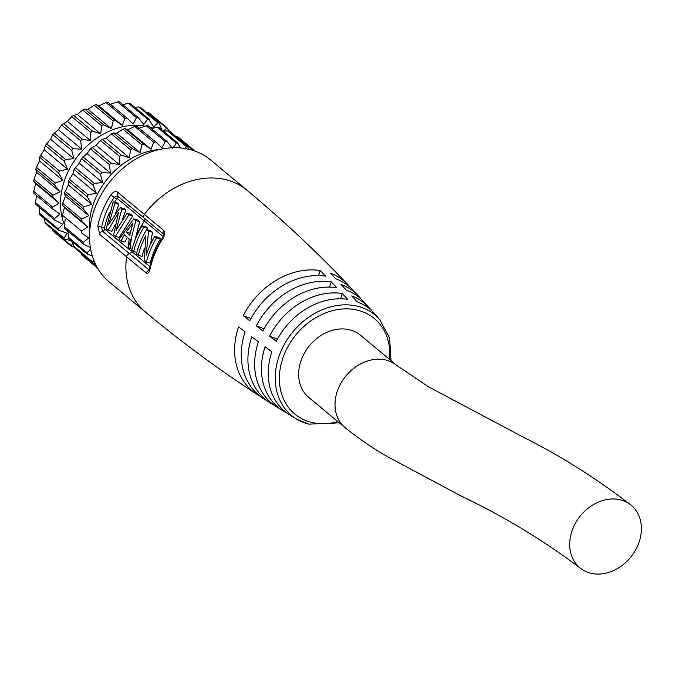 <?xml version="1.0" encoding="UTF-8"?>
<svg xmlns="http://www.w3.org/2000/svg" width="675" height="675" viewBox="0 0 675 675"><rect width="100%" height="100%" fill="white"/><g stroke="black" fill="none" stroke-linecap="round" stroke-linejoin="round"><path stroke-width="1.01" d="M53.814 231.069L52.178 229.112M46.178 223.72L45.039 222.311L44.55 218.616M39.352 207.36L39.85 214.701L58.48 230.209L67.34 233.322L64.015 238.098L64.184 239.093L70.993 240.621M36.45 195.455L35.572 202.711L35.893 204.483L54.624 220.075L62.741 224.21L58.345 228.926L59.181 230.58M52.599 208.879L33.86 193.295L52.734 208.997L59.94 214.043L54.54 218.497L55.046 220.345M33.919 193.328L33.75 191.346L35.657 183.676L59.02 203.124L52.717 207.132L52.886 209.115M162.093 130.047L158.844 122.732L157.781 122.757L153.723 127.069L148.441 118.817L147.572 119.18L143.792 124.521L138.434 117.779L136.51 117.678L133.194 123.938L126.934 118.041L124.943 118.302L105.975 102.516L98.888 105.899L122.259 125.339L115.206 120.42L113.223 121.028L94.255 105.241L87.953 109.249L111.316 128.697L103.629 124.833L101.697 125.778L82.73 109.991L77.33 114.455L100.702 133.895L92.543 131.153L90.728 132.41L71.761 116.623L67.365 121.34L90.728 140.78L82.282 139.193L80.646 140.712L61.67 124.926L58.345 129.701L81.717 149.15L73.162 148.703L71.744 150.441L52.777 134.654L50.549 139.286L73.921 158.735L65.458 159.384L64.311 161.3L45.335 145.513L44.221 149.808L67.584 169.256L59.408 170.935L58.556 172.952L39.589 157.165L39.538 160.937L62.91 180.385L55.19 182.984L54.667 185.051L35.699 169.273L36.652 172.344L60.024 191.793L52.937 195.176L52.76 197.235L33.792 181.448L35.657 183.676M33.792 181.448L33.969 179.39L36.652 172.344M35.699 169.273L39.538 160.937M39.589 157.165L44.221 149.808M45.335 145.513L50.549 139.286M52.777 134.654L58.345 129.701M61.67 124.926L67.365 121.34M71.761 116.623L73.567 115.374L77.33 114.455M82.73 109.991L84.662 109.046L87.953 109.249M94.255 105.241L96.238 104.633L98.888 105.899M105.975 102.516L107.924 102.22L126.934 118.041M136.51 117.678L117.543 101.891L109.822 104.49M117.543 101.891L119.365 101.849L138.434 117.779M129.887 103.376L130.402 103.857L128.596 103.393L122.656 104.591M157.781 122.757L138.814 106.971L134.722 107.266M138.814 106.971L140.442 107.781M168.674 131.009L168.252 129.431L147.876 112.523L146.467 112.438M147.876 112.523L149.276 113.645M73.035 242.325L71.373 245.734L72.782 246.856L73.946 246.923M52.405 229.947L71.373 245.734L71.558 246.468L53.013 231.036M52.76 197.235L59.02 203.124M54.667 185.051L60.024 191.793M58.556 172.952L62.91 180.385M64.311 161.3L67.584 169.256M71.744 150.441L73.921 158.735M80.646 140.712L81.717 149.15M90.728 132.41L90.728 140.78M101.697 125.778L100.702 133.895M113.223 121.028L111.316 128.697M124.943 118.302L122.259 125.339M149.369 119.644L148.441 118.817M149.091 112.911L167.645 128.343L166.843 128.301L162.692 131.515M175.618 137.067L174.412 135.692M168.472 130.267L175.044 135.734L168.607 130.773M149.808 127.187A69.795 56.008 -50.2 0 1 152.98 128.174M145.226 126.149A69.795 56.008 129.8 0 0 78.967 154.609A69.795 56.008 129.8 0 0 64.496 224.961M67.137 230.487A69.795 56.008 129.8 0 0 68.082 232.107M158.625 127.288L159.14 127.769L157.334 127.305L151.394 128.503M188.907 149.285L187.582 146.644L186.519 146.669L167.552 130.882L163.46 131.178M167.552 130.882L169.18 131.693M193.674 150.635L176.614 136.434L175.205 136.35M176.614 136.434L178.014 137.557M87.294 196.864L68.327 181.077L72.951 173.72L96.322 193.168L88.147 194.847L87.294 196.864L91.64 204.297L83.928 206.896L83.405 208.972L88.763 215.705L81.675 219.088L81.498 221.147L87.758 227.036L81.456 231.044L81.624 233.027L88.678 237.954L83.278 242.409L83.784 244.257L90.366 247.565M172.522 148.432L167.172 141.691L165.248 141.59L161.932 147.85L155.663 141.953L153.681 142.214L134.713 126.428L127.626 129.811L150.998 149.259L143.944 144.332L141.961 144.939L122.993 129.153L116.691 133.161L140.054 152.609L132.368 148.745L130.435 149.69L111.468 133.903L106.068 138.367L129.44 157.807L121.281 155.073L119.467 156.322L100.499 140.535L96.103 145.252L119.467 164.692L111.021 163.105L109.375 164.624L90.408 148.838L87.083 153.613L110.447 173.062L101.9 172.614L100.482 174.352L81.515 158.566L79.287 163.198L102.659 182.647L94.196 183.305L93.049 185.212L74.073 169.425L72.951 173.72M74.073 169.425L79.287 163.198M81.515 158.566L87.083 153.613M90.408 148.838L96.103 145.252M100.499 140.535L102.305 139.286L106.068 138.367M111.468 133.903L113.392 132.958L116.691 133.161M122.993 129.153L124.976 128.545L127.626 129.811M134.713 126.428L136.662 126.141L155.663 141.953M165.248 141.59L146.281 125.803L138.561 128.402M146.281 125.803L148.103 125.761L167.172 141.691M82.544 254.99L80.916 253.024M74.917 247.632L73.778 246.223L73.288 242.528M68.091 231.272L68.588 238.613L87.218 254.121L92.298 255.977M65.188 219.367L64.302 226.631L64.631 228.395L83.784 244.257M62.657 217.24L62.488 215.257L64.395 207.588L87.758 227.036M81.498 221.147L62.522 205.36L64.395 207.588M62.522 205.36L62.707 203.302L65.391 196.256L88.763 215.705M83.405 208.972L64.437 193.185L65.391 196.256M64.437 193.185L68.276 184.849L91.64 204.297M68.327 181.077L68.276 184.849M93.049 185.212L96.322 193.168M100.482 174.352L102.659 182.647M109.375 164.624L110.447 173.062M119.467 156.322L119.467 164.692M130.435 149.69L129.44 157.807M141.961 144.939L140.054 152.609M153.681 142.214L150.998 149.259M180.697 147.96L177.171 142.729L176.31 143.092L173.036 147.732M178.107 143.556L177.171 142.729M186.519 146.669L184.857 148.483M159.832 149.42A69.795 56.008 129.8 0 0 89.556 233.862M90.619 249.067L87.075 252.838L87.91 254.492M93.859 260.457L92.745 262.01L92.922 263.005L95.251 263.689M114.691 202.179A74.554 59.822 -50.2 0 1 116.682 198.99L117.475 198.636L144.391 221.037A2.379 1.907 129.8 0 0 144.323 218.303A3.172 2.548 129.8 0 1 144.357 214.464A79.312 63.644 129.8 0 1 226.395 179.828A79.312 63.644 -50.2 0 1 247.084 190.316L210.71 160.043A79.312 63.644 -50.2 0 0 190.012 149.555A79.312 63.644 129.8 0 0 102.701 191.978A79.312 63.644 129.8 0 0 109.249 281.973L145.631 312.238A79.312 63.644 129.8 0 1 126.571 256.778L99.647 234.377L97.808 225.948A79.312 63.644 -50.2 0 1 110.818 195.007C113.273 191.843 115.484 190.865 117.433 192.063L163.797 230.512C165.333 232.2 165.071 234.79 163.012 238.292A78.941 63.349 129.8 0 0 150.027 269.207C149.099 272.776 147.757 273.983 146.011 272.827L126.571 256.778A3.172 2.548 -50.2 0 1 129.448 253.673L102.532 231.272L101.604 227.163A76.587 61.459 -50.2 0 1 114.168 197.286L117.399 195.902L163.755 234.335M260.187 396.259A71.567 57.434 -50.2 0 1 256.778 394.251A71.567 57.434 -50.2 0 1 238.537 326.919A3188.32 828.411 18.5 0 0 245.118 331.872A70.656 56.7 -50.2 0 0 263.385 398.52L270.017 402.739A69.694 55.924 -50.2 0 1 251.741 336.842A3188.32 828.411 18.5 0 0 258.407 341.812A68.681 55.114 -50.2 0 0 276.674 406.915L283.348 411.041A67.618 54.262 -50.2 0 1 265.115 346.79A3188.32 828.411 18.5 0 0 271.865 351.776A66.496 53.367 -50.2 0 0 290.048 415.117L296.924 419.234A65.306 52.405 -50.2 0 1 284.057 344.858A65.306 52.405 -50.2 0 1 357.995 306.366A65.306 52.405 -50.2 0 1 379.797 319.646L374.498 313.63A66.496 53.367 -50.2 0 0 357.058 301.759A3188.32 1830.423 110.3 0 0 351.734 295.937A67.618 54.262 -50.2 0 1 369.267 307.783A67.618 54.262 -50.2 0 1 371.773 310.837M273.451 404.705A69.694 55.924 -50.2 0 1 270.017 402.739M286.808 412.948A67.618 54.262 -50.2 0 1 283.348 411.041M342.259 293.498A67.618 54.262 -50.2 0 0 269.578 336.175A3188.32 518.442 27 0 0 276.252 341.331A66.496 53.367 -50.2 0 1 347.743 299.363A3188.32 1712.585 98.7 0 0 342.259 293.498L340.487 298.78M331.256 281.914A69.694 55.924 -50.2 0 0 256.34 325.898A3188.32 518.442 27 0 0 262.938 331.028A68.681 55.114 -50.2 0 1 336.766 287.685A3188.32 1712.585 98.7 0 0 331.256 281.914L329.527 287.086M249.784 320.777A70.656 56.7 -50.2 0 1 325.738 276.185A3188.32 1712.585 98.7 0 0 320.195 270.515A71.567 57.434 -50.2 0 0 243.262 315.681A3188.32 518.442 27 0 0 249.784 320.777M361.243 299.202A69.694 55.924 -50.2 0 0 358.687 296.182A69.694 55.924 -50.2 0 0 341.027 284.42A3188.32 1830.423 110.3 0 1 346.393 290.157A68.681 55.114 -50.2 0 1 363.994 301.97L369.267 307.783M247.084 190.316C282.673 219.94 316.288 251.404 347.929 284.707A71.567 57.434 -50.2 0 0 330.227 273.088A3188.32 1830.423 110.3 0 1 335.635 278.733A70.656 56.7 -50.2 0 1 353.329 290.427L358.687 296.182M347.929 284.707A71.567 57.434 -50.2 0 1 350.527 287.693M302.071 357.944A40.449 32.459 -50.2 0 1 360.458 335.205L396.832 365.479A40.449 32.459 -50.2 0 0 386.277 360.129A40.449 32.459 -50.2 0 0 338.445 388.209A40.449 32.459 -50.2 0 0 345.094 427.663L308.711 397.389A40.449 32.459 -50.2 0 1 302.071 357.944M620.637 499.905A40.449 32.56 128.7 0 0 576.138 521.952A40.449 32.56 128.7 0 0 580.264 568.105A40.449 32.56 128.7 0 0 590.456 573.151A40.449 32.56 128.7 0 0 634.956 551.104A40.449 32.56 128.7 0 0 630.83 504.951A40.449 32.56 128.7 0 0 620.637 499.905M269.578 336.175L277.442 339.086M256.34 325.898L264.127 328.776M318.499 275.577L320.195 270.515M250.965 318.532L243.262 315.681M150.053 266.743L104.667 229.103L104.456 228.074A2.379 0.776 12 0 0 101.604 227.163L97.808 225.948M150.027 269.207L149.648 268.549L149.015 270.236L149.622 269.941M149.209 269.907L129.448 253.673A2.379 1.907 -50.2 0 0 131.583 251.505A74.554 59.822 129.8 0 1 131.878 250.138M135.017 240.089L139.691 221.628L137.641 219.915L133.751 218.911L135.81 220.624L139.691 221.628M146.829 229.66A74.528 59.813 -50.2 0 1 147.673 228.251L145.91 226.792L142.02 225.788A79.304 63.636 129.8 0 0 131.811 250.087L133.574 251.547A79.287 63.627 -50.2 0 1 143.783 227.256L142.02 225.788M150.601 244.131L152.474 232.225L150.517 230.605L146.627 229.61A79.262 63.602 129.8 0 0 136.418 253.901L138.189 255.361A79.237 63.585 -50.2 0 1 145.716 235.862L144.391 260.466L146.365 262.094A79.076 63.458 -50.2 0 1 156.583 237.802L154.786 236.334A79.118 63.492 129.8 0 0 146.121 255.302L148.593 231.23L146.627 229.61M146.365 262.094L150.255 263.09A74.317 59.636 -50.2 0 1 160.464 238.798L158.676 237.33L154.786 236.334M138.189 255.361L142.079 256.365A74.478 59.771 -50.2 0 1 144.433 248.501M127.356 237.338L124.867 242.072L120.977 241.076L119.028 239.448L133.751 218.911M118.884 204.306L117.062 202.787L113.172 201.791L114.995 203.302L118.884 204.306L115.408 213.612M125.795 210.052L121.905 209.056L120.15 207.596L124.04 208.592L125.795 210.052L122.521 219.392M128.883 214.861L127.035 213.325L130.925 214.321L132.773 215.857L128.883 214.861L115.4 236.427L119.281 237.431L132.773 215.857M113.172 201.791L106.237 228.808L107.992 230.268L111.873 231.263L115.332 224.277M130.115 248.678L131.38 237.954A79.312 63.644 129.8 0 0 128.427 247.269L130.115 248.678L132.047 249.176M131.38 237.954L135.81 220.624M128.427 247.269L129.127 238.815L124.386 234.866L120.977 241.076M126.073 232.166L132.789 223.282L129.777 235.246L126.073 232.166L129.895 233.145L130.334 232.495M107.992 230.268L118.505 212.743L113.645 234.968L115.4 236.427M127.035 213.325L115.914 230.723L121.905 209.056M120.15 207.596L108.667 224.438L114.995 203.302M136.822 252.382L133.574 251.547M143.783 227.256L147.673 228.251M148.593 231.23L152.474 232.225M156.583 237.802L160.464 238.798M64.015 238.098L45.039 222.311M58.345 228.926L39.369 213.14M54.54 218.497L35.572 202.711M52.717 207.132L33.75 191.346M52.937 195.176L33.969 179.39M55.19 182.984L36.222 167.197M59.408 170.935L40.433 155.149M65.458 159.384L46.491 143.606M73.162 148.703L54.186 132.916M82.282 139.193L63.307 123.407M92.543 131.153L73.567 115.374M103.629 124.833L84.662 109.046M115.206 120.42L96.238 104.633M126.714 117.863L107.958 102.254M147.572 119.18L128.596 103.393M88.147 194.847L69.171 179.061M94.196 183.305L75.22 167.518M101.9 172.614L82.924 156.828M111.021 163.105L92.045 147.319M121.281 155.073L102.305 139.286M132.368 148.745L113.392 132.958M143.944 144.332L124.976 128.545M155.453 141.784L136.696 126.174M176.31 143.092L157.334 127.305M96.947 267.005L81.143 253.859M92.745 262.01L73.778 246.223M87.075 252.838L68.108 237.052M83.278 242.409L64.302 226.631M81.456 231.044L62.488 215.257M81.675 219.088L62.707 203.302M83.928 206.896L64.96 191.109M99.647 234.377A3.172 2.548 -50.3 0 1 102.532 231.272A2.379 1.907 -50.2 0 0 104.667 229.103M110.818 195.007L116.682 198.99M117.433 192.063L117.399 195.902A2.379 1.907 129.8 0 1 117.475 198.636M163.797 230.512A3.172 2.523 129.3 0 0 163.688 234.284M308.534 424.035A65.306 52.405 -50.2 0 1 296.924 419.234L308.804 424.153L339.289 422.837M337.821 421.605A62.151 49.874 -50.2 0 1 311.048 422.288A62.151 49.874 -50.2 0 1 284.631 353.455A62.151 49.874 -50.2 0 1 358.121 310.314A62.151 49.874 -50.2 0 1 389.559 359.429M146.011 272.827L148.88 269.713A2.379 1.89 -50.7 0 0 149.361 269.561M104.456 228.074A74.554 59.822 -50.2 0 1 109.527 212.271M135.203 238.942A74.554 59.822 129.8 0 1 144.391 221.037L163.814 237.068M163.012 238.292L163.434 238.14M45.613 223.644L64.184 239.093M130.25 103.545L148.897 119.062M140.265 107.274L158.844 122.732M158.988 127.465L177.635 142.973M169.003 131.186L187.582 146.644M177.829 136.822L194.965 151.073M81.751 254.948L97.571 268.11M74.351 247.556L92.922 263.005M256.778 394.251C218.278 369.183 181.229 341.854 145.631 312.238M391.036 360.652L389.602 338.15L379.797 319.646M345.094 427.663C360.096 439.67 375.005 449.744 389.812 457.886L460.569 495.737C503.499 516.215 543.4 540.337 580.264 568.105M630.83 504.951C596.455 478.533 561.431 456.368 525.749 438.463L428.667 386.902L396.832 365.479M163.806 234.394L162.565 237.802C156.254 247.523 151.951 257.774 149.648 268.549"/></g></svg>
